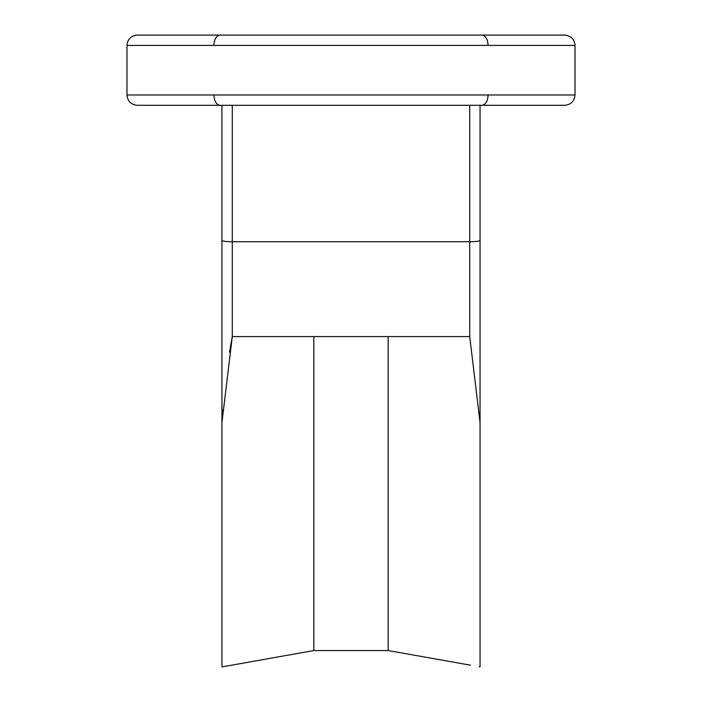 <?xml version="1.0" encoding="UTF-8"?>
<svg xmlns="http://www.w3.org/2000/svg" width="702" height="702" viewBox="0 0 702 702"><rect width="100%" height="100%" fill="white"/><g stroke="black" fill="none" stroke-linecap="round" stroke-linejoin="round"><path stroke-width="1.05" d="M213.943 45.419A10.319 6.318 -90 0 1 220.261 35.1L481.739 35.1A10.319 6.318 -90 0 1 488.057 45.419M213.943 94.981A10.319 6.318 90 0 0 220.261 105.3L481.739 105.3A10.319 6.318 90 0 0 488.057 94.981M470.472 665.18L388.162 650.561L313.838 650.561L221.955 666.9L221.955 422.446L232.283 336.583L313.838 336.583L313.838 650.385L313.838 336.583L232.283 336.583L232.283 105.3L232.283 241.734L469.717 241.734L469.717 105.3L469.717 241.734L232.283 241.734A10.319 1.351 180 0 1 221.955 240.391L221.955 105.3L221.955 240.391A10.319 1.351 0 0 0 232.283 241.734L232.283 336.583L221.955 422.446L221.955 240.391L221.955 666.9L231.528 665.18M480.045 105.3L480.045 240.391A10.319 1.351 180 0 1 469.717 241.734A10.319 1.351 0 0 0 480.045 240.391L480.045 422.446L469.717 336.583L469.717 241.734L469.717 336.583L388.162 336.583L469.717 336.583L480.045 422.446L480.045 666.9L480.045 105.3M126.983 94.981L126.983 45.419C127.536 39.207 130.976 35.767 137.302 35.1L564.698 35.1C571.024 35.767 574.464 39.207 575.017 45.419L126.983 45.419L575.017 45.419L575.017 94.981C574.464 101.193 571.024 104.633 564.698 105.3L137.302 105.3C130.976 104.633 127.536 101.193 126.983 94.981L575.017 94.981L126.983 94.981C127.536 101.193 130.976 104.633 137.302 105.3M313.838 336.583L388.162 336.583L388.162 650.385L388.162 336.583L313.838 336.583M479.238 666.751L480.045 666.9L479.238 666.751M232.265 336.653L229.528 352.158M222.358 409.836L221.964 421.209M575.017 94.981C574.464 101.193 571.024 104.633 564.698 105.3M126.983 45.419C127.536 39.207 130.976 35.767 137.302 35.1M575.017 45.419C574.464 39.207 571.024 35.767 564.698 35.1"/></g></svg>
